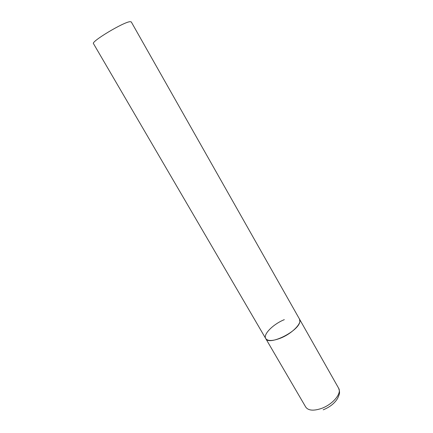<?xml version="1.0" encoding="UTF-8"?>
<svg xmlns="http://www.w3.org/2000/svg" width="433" height="433" viewBox="0 0 433 433"><rect width="100%" height="100%" fill="white"/><g stroke="black" fill="none" stroke-linecap="round" stroke-linejoin="round"><path stroke-width="0.65" d="M265.727 338.557L93.485 43.636C90.697 41.768 123.584 21.991 130.057 21.682L131.264 21.91L338.617 388.201C342.081 393.31 332.668 404.584 321.259 408.514C313.438 411.069 308.269 410.598 305.758 407.096L265.727 338.557C268.747 346.254 299.338 331.001 299.858 321.438L299.517 319.126C302.348 323.083 292.053 333.616 280.584 338.141C272.741 341.123 267.789 341.264 265.727 338.557C262.928 334.39 273.234 324.122 284.324 319.651M338.617 388.201C340.176 392.872 339.678 393.613 337.643 398.338C334.671 403.291 329.865 407.117 323.224 409.813"/></g></svg>
